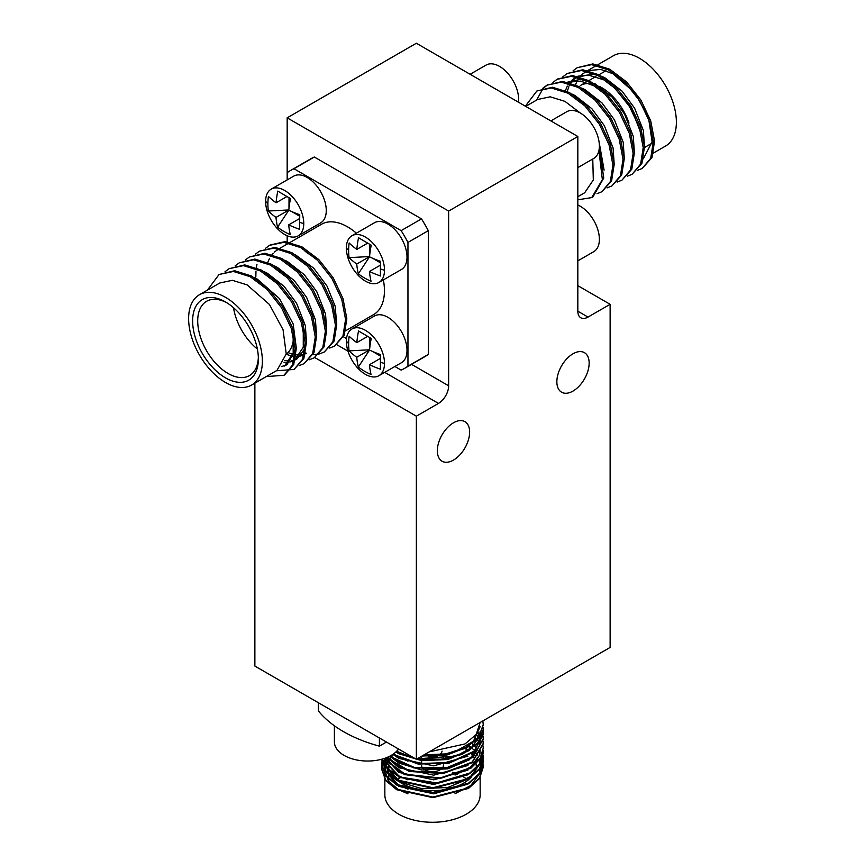<?xml version="1.0" encoding="UTF-8"?>
<svg xmlns="http://www.w3.org/2000/svg" width="865" height="865" viewBox="0 0 865 865"><rect width="100%" height="100%" fill="white"/><g stroke="black" fill="none" stroke-linecap="round" stroke-linejoin="round"><path stroke-width="1.3" d="M573.008 391.077A22.836 13.18 120 0 0 587.919 370.955A22.836 13.18 120 0 0 584.426 352.65A22.836 13.18 120 0 0 573.008 353.785A22.836 13.18 120 0 0 558.087 373.907A22.836 13.18 120 0 0 561.59 392.202A22.836 13.18 120 0 0 573.008 391.077M453.476 460.083A22.836 13.18 120 0 0 468.397 439.961A22.836 13.18 120 0 0 464.894 421.655A22.836 13.18 120 0 0 453.476 422.79A22.836 13.18 120 0 0 438.566 442.912A22.836 13.18 120 0 0 442.058 461.207A22.836 13.18 120 0 0 453.476 460.083M628.996 123.079A42.882 24.761 -120 0 0 601.737 87.668A42.882 24.761 -120 0 0 599.748 86.587M588.924 83.548A42.882 24.761 -120 0 0 580.296 85.538L585.778 82.37M608.441 97.777A42.882 24.761 60 0 1 608.3 97.237M580.318 113.034L564.921 101.356L550.183 96.815L537.587 99.507L525.693 106.373M577.831 196.701L584.686 192.744L593.314 179.996L592.763 159.009M604.105 170.124L598.937 141.071M614.193 164.296L613.101 148.012L604.311 125.62L591.811 108.644L575.02 95.528L572.273 94.188M624.292 158.468L623.2 142.184L614.399 119.792L601.899 102.827L585.108 89.711L582.361 88.36M634.38 152.64L633.288 136.356L624.498 113.964L611.998 96.999L595.196 83.883L580.458 79.342L567.635 82.164M567.937 82.229L580.545 81.094L592.676 85.332M644.468 146.812L643.387 130.529L634.586 108.147L622.086 91.171L605.295 78.055L602.548 76.704M595.282 74.217L577.961 76.196L575.43 77.655L588.027 74.963L602.764 79.504M576.717 76.974L573.344 79.872M572.338 81.029L570.878 83.029M570.295 83.981L569.657 85.127M568.889 86.716L567.235 91.431M565.407 90.587L567.126 86.587M567.959 85.105L568.986 83.57M569.667 82.672L570.824 81.321M571.895 80.261L575.43 77.655M613.901 87.214L631.18 108.071L641.268 134.032M598.937 150.564L602.364 179.671L591.703 197.609L577.831 199.804M525.358 106.179L536.873 90.998L551.243 87.96L568.078 93.236L584.913 105.941L599.272 124.106L609.079 144.898L612.939 165.107L610.344 181.585L601.802 191.781L597.012 193.706M542.852 88.23L546.972 85.17L561.331 82.132L578.166 87.408L595.001 100.113L609.371 118.278L619.178 139.07L623.027 159.279L620.432 175.757L611.89 185.953L607.111 187.878M552.94 82.402L557.06 79.342L571.43 76.304L588.265 81.58L605.089 94.285L619.459 112.45L629.266 133.242L633.126 153.451L630.531 169.929L621.978 180.136L617.199 182.05M562.499 77.093L567.159 73.514L581.518 70.487L598.353 75.752L615.188 88.457L629.547 106.622L639.365 127.415L643.214 147.623L640.619 164.112L632.077 174.308L627.298 176.222M573.127 70.746L577.247 67.686L591.617 64.659L608.452 69.924L625.276 82.629L639.646 100.794L649.453 121.597L653.302 141.795L650.718 158.284L642.165 168.48L637.386 170.394M642.165 168.48L651.972 157.549L654.567 141.071L650.718 120.862L640.911 100.07L626.541 81.905L609.706 69.2L592.871 63.923L577.247 67.686M632.077 174.308L641.884 163.377L644.479 146.899L640.619 126.69L630.812 105.898L616.453 87.733L599.618 75.017L582.783 69.751L567.159 73.514M621.978 180.136L631.796 169.205L634.38 152.727L630.531 132.518L620.724 111.726L606.354 93.561L589.519 80.845L572.695 75.579L557.698 78.985M611.89 185.953L621.697 175.033L624.292 158.554L620.432 138.346L610.625 117.553L596.266 99.389L579.431 86.673L562.596 81.407L546.972 85.17M547.61 84.813L543.566 88.025M543.047 88.565L536.56 100.102M601.802 191.781L611.609 180.861L614.193 164.372L610.344 144.174L600.537 123.381L586.167 105.216L569.332 92.501L552.508 87.235L536.873 90.998M591.703 197.609L592.968 196.885L603.759 177.995L599.348 147.418M588.124 70.573L600.732 69.438L612.863 73.687L634.899 92.89L648.458 117.499L652.113 141.806L643.355 158.846M575.506 84.77L577.225 80.759M579.074 77.742L580.912 75.504M581.983 74.433L586.611 71.244M597.91 64.68L613.426 55.717A52.149 30.113 60 0 1 639.505 58.301A52.149 30.113 60 0 1 673.576 104.254A52.149 30.113 60 0 1 665.574 146.044L653.443 153.051M518.481 102.211A26.977 15.57 -120 0 0 518.643 99.594A26.977 15.57 -120 0 0 499.689 66.486A26.977 15.57 -120 0 0 486.087 65.08L470.117 74.293M394.883 366.49L401.144 370.112A114.191 65.924 -120 0 0 404.658 368.317A114.191 65.924 -120 0 0 407.956 366.176L407.956 242.427A114.191 65.924 -120 0 0 401.144 230.631L293.981 168.751A114.191 65.924 -120 0 0 290.467 170.546A114.191 65.924 -120 0 0 287.169 172.686L287.169 117.835L416.357 43.25L577.831 136.486L577.831 311.205A14.381 8.304 120 0 0 580.815 317.79A14.381 8.304 120 0 0 588.005 317.077L610.128 304.307L577.831 285.655M610.128 304.307L610.128 647.431L416.357 759.308L254.872 666.072L254.872 383.163M416.357 759.308L416.357 416.184L314.741 357.515M416.357 416.184L438.479 403.404A14.381 8.304 120 0 0 448.643 385.79L448.643 211.071L287.169 117.835M577.831 136.486L448.643 211.071M334.387 725.767L334.387 741.835A33.27 19.203 0 0 0 353.72 759.275A33.27 19.203 0 0 0 397.857 749.879A33.27 19.203 0 0 0 398.516 749.004M425.115 754.248A9.591 5.536 0 0 0 425.721 754.637A9.591 5.536 0 0 0 426.434 755.004M438.404 755.08A9.591 5.536 0 0 0 442.058 751.177M437.452 756.324A10.899 6.293 180 0 1 428.218 756.507M425.807 770.369A10.899 6.293 0 0 0 439.744 770.099M442.037 768.455A10.899 6.293 0 0 0 443.399 765.406L443.399 764.974M421.601 765.32L421.601 765.406A10.899 6.293 0 0 0 423.288 768.758M471.685 776.608A43.726 25.247 180 0 1 401.576 783.258A43.726 25.247 180 0 1 400.463 782.587M394.137 777.516A43.726 25.247 180 0 1 389.358 769.536M388.99 767.915A43.726 25.247 180 0 1 388.774 765.406A43.726 25.247 180 0 1 388.774 765.352M388.785 764.779A43.726 25.247 180 0 1 388.818 764.206M388.936 763.19A43.726 25.247 180 0 1 389.369 761.243M389.91 759.675A43.726 25.247 180 0 1 390.796 757.805M391.488 756.637A43.726 25.247 180 0 1 393.045 754.518M397.63 750.171A43.726 25.247 180 0 1 398.906 749.241M465.078 748.56A43.726 25.247 180 0 1 467.727 750.442M471.414 753.891A43.726 25.247 180 0 1 472.885 755.718M473.393 756.464A43.726 25.247 180 0 1 474.604 758.594M475.253 760.097A43.726 25.247 180 0 1 475.793 761.838M476.15 763.892A43.726 25.247 180 0 1 476.226 765.406A43.726 25.247 180 0 1 476.215 765.925M476.118 767.233A43.726 25.247 180 0 1 475.966 768.152M475.815 768.888A43.726 25.247 180 0 1 474.161 773.061M466.732 779.051A43.726 25.247 0 0 0 463.878 777.181M480.151 777.527L480.151 794.762A47.651 27.507 180 0 1 450.741 820.182A47.651 27.507 180 0 1 398.808 814.225A47.651 27.507 180 0 1 384.849 794.762L384.849 779.343M457.682 774.121A43.726 25.247 0 0 0 452.536 772.326M400.16 777.776A43.726 25.247 0 0 0 397.392 779.722M465.586 748.268L468.365 750.02M472.377 753.177L473.923 754.68M474.615 755.426L475.912 757.005M476.918 758.432L477.48 759.34M480.151 772.283L480.151 768.661L479.513 773.267M479.188 774.316L470.722 785.561L455.033 793.702M407.988 793.821L398.808 789.864L388.471 781.236L384.882 770.066M385.033 768.661L385.412 766.92M385.693 765.979L386.233 764.584M386.504 764L386.839 763.33M387.044 762.973L387.466 762.26M387.834 761.676L388.623 760.551M389.607 759.34L390.504 758.356M407.988 789.161L398.808 785.204L385.617 771.126M385.336 770.153L384.947 764.584M385.033 764L385.412 762.26M385.693 761.319L386.233 759.924M386.504 759.34L386.839 758.67M387.044 758.313L387.466 757.589M469.273 745.998L471.436 747.684M472.106 748.268L473.923 750.02M474.896 751.09L475.912 752.345M476.691 753.426L477.48 754.68M407.988 784.501L398.808 780.544L385.617 766.466M385.336 765.493L384.882 760.735M385.033 759.34L385.271 758.129M472.377 743.857L473.923 745.36M474.615 746.106L475.912 747.684M476.918 749.101L477.48 750.02M478.313 751.566L478.669 752.345M480.151 759.34L479.513 763.946M479.188 764.995L470.722 776.24L455.033 784.382M407.988 779.841L398.808 775.883L385.617 761.805M385.336 760.832L384.903 758.259M407.988 775.17L398.808 771.223L385.887 757.902M474.463 736.612L475.912 738.364M476.918 739.78L477.48 740.699M478.313 742.246L478.669 743.024M480.151 750.02L479.513 754.626M479.188 755.664L470.722 766.92L455.033 775.062M407.988 770.51L398.808 766.563L387.888 757.08M476.345 734.288L477.48 736.029M407.988 765.849L398.808 761.892L390.591 755.751M477.815 731.952L478.669 733.704M478.907 734.288L479.491 736.007M479.653 736.612L479.989 738.364M480.064 738.948L479.513 745.295M479.188 746.344L470.722 757.589L455.033 765.73M407.988 761.189L398.808 757.232L393.64 753.826M414.659 758.335L396.624 751.274M480.151 731.368L479.513 735.974M479.188 737.023L471.133 747.944L456.223 756.01L417.179 758.832M480.151 726.708L473.393 741.229L455.033 751.75M384.536 760.205L382.525 764.584M382.438 764.876L381.973 766.92M381.93 767.212L381.757 769.536L385.758 780.641L396.765 789.756L432.954 797.649L468.538 788.415L479.534 778.478L483.243 767.223L483.092 764.887M382.881 758.919L381.973 762.26M381.93 762.552L381.757 764.876L385.758 775.981L396.765 785.096L432.954 792.989L468.538 783.744L479.534 773.818L483.243 762.562L483.092 760.227M381.789 759.221L385.758 771.321L396.765 780.435L432.954 788.329L468.538 779.084L479.534 769.158L483.243 757.902L483.092 755.567M382.157 759.124L388.212 769.461L400.149 777.473L436.09 783.549L469.652 773.732L479.815 764.065L483.243 753.231L483.092 750.907M383.682 758.67L404.593 774.629L439.766 778.608L470.928 768.217L480.14 758.897L483.243 748.279M386.125 757.805L409.188 771.45L443.15 773.548L472.074 762.725L483.243 743.911L483.092 741.575M389.228 756.453L413.773 767.915L446.243 768.401L473.112 757.275L483.243 738.959M392.624 754.529L418.109 764.044L449 763.2L474.009 751.88L483.243 734.59L483.092 732.255M479.74 736.212L469.349 750.496L447.821 759.513L421.688 760.659L398.808 753.739L395.911 751.977L415.816 758.994M416.638 759.146L440.566 759.881L462.224 754.366L477.88 743.359L483.243 729.93L483.092 727.595M423.201 755.35L445.28 754.583L464.905 748.452L478.594 737.813L483.243 724.978M482.843 720.923L483.243 724.686L478.68 737.121L465.24 747.695L445.886 753.891L424.077 754.842M483.124 727.303L483.243 729.346L477.967 742.667L462.559 753.631L441.139 759.232L417.417 758.692M414.292 758.118L396.289 751.609M483.092 731.671L483.243 734.007L474.107 751.209L449.324 762.552L418.617 763.546L393.056 754.237M483.124 736.623L483.243 738.667L473.231 756.594L446.6 767.752L414.324 767.45L389.65 756.248M483.092 741.002L483.243 743.327L472.214 762.043L443.55 772.91L409.772 771.029L386.493 757.664M483.124 745.954L483.243 747.987L480.183 758.259L471.079 767.525L440.209 777.981L405.166 774.251L383.941 758.583M483.124 750.615L483.243 752.658L479.859 763.417L469.814 773.04L436.565 782.944L400.69 777.138L388.623 769.288L382.287 759.092M483.124 755.275L483.243 757.318L479.534 768.574L468.538 778.5L432.954 787.745L396.765 779.852L385.758 770.737L381.757 759.232M483.092 759.643L483.243 761.979L479.534 773.234L468.538 783.171L432.954 792.405L396.765 784.512L385.758 775.397L381.757 764.292L381.887 762.26M381.93 761.968L382.644 758.983M469.381 745.933L471.674 747.49M483.124 764.595L483.243 766.639L479.534 777.895L468.538 787.831L432.954 797.076L396.765 789.172L385.758 780.057L381.757 768.953L381.887 766.92M381.93 766.628L382.352 764.584M382.438 764.292L384.363 759.924M429.224 751.88L465.013 743.932L476.204 734.482L480.151 722.47M422.012 756.042L446.935 755.026L467.911 746.83M479.913 735.38L480.151 732.536M392.872 754.366L398.808 758.4L433.743 765.849L467.911 756.151M389.866 756.14L398.808 763.06L421.688 769.991L447.821 768.834L469.349 759.816L479.74 745.533M479.913 744.7L480.151 741.856M480.14 741.273L480.086 740.354M479.902 738.948L479.502 737.196M479.242 736.364L478.669 734.872M478.41 734.288L477.48 732.536M387.304 757.329L398.808 767.72L433.743 775.17L467.911 765.471M385.531 758.032L398.808 772.38L433.743 779.83L467.911 770.142M472.928 766.163L479.74 754.864M479.913 754.031L480.151 751.188M385.141 761.135L398.808 777.051L433.743 784.49L467.911 774.802M384.849 758.281L385.012 760.346M384.849 761.676L388.471 773.072L398.808 781.711L421.688 788.631L447.821 787.474L469.349 778.468L479.74 764.184M479.913 763.352L480.151 760.508M385.574 758.173L385.13 759.924M384.979 760.886L384.86 762.26M385.141 770.456L398.808 786.371L433.743 793.821L467.911 784.123M478.41 757.589L478.14 757.037M477.134 755.264L476.215 753.912M475.458 752.928L474.323 751.609M470.722 748.268L468.397 746.538M389.012 756.561L388.234 757.589M387.834 758.173L387.455 758.767M387.239 759.124L386.796 759.924M386.504 760.508L385.985 761.697M385.574 762.833L385.13 764.584M384.979 765.547L384.86 766.92M384.849 766.336L385.012 769.677M386.471 742.051L379.4 746.138A125.879 72.671 180 0 1 318.374 710.9L318.374 702.737M379.4 746.138L379.4 737.975M293.981 168.751L314.319 157.008A114.191 65.924 -120 0 0 310.816 158.792L290.467 170.546M314.319 157.008L421.493 218.877L401.144 230.631M407.956 242.427L428.305 230.674A114.191 65.924 -120 0 0 421.493 218.877M428.305 230.674L428.305 354.434L407.956 366.176M404.658 368.317L424.996 356.575A114.191 65.924 -120 0 0 428.305 354.434M577.831 167.626L593.801 158.414A26.977 15.57 -120 0 0 599.38 146.207A26.977 15.57 -120 0 0 580.437 113.099A26.977 15.57 -120 0 0 566.824 111.693L550.864 120.905M577.831 260.862L593.801 251.65A26.977 15.57 -120 0 0 599.38 239.443A26.977 15.57 -120 0 0 580.437 206.335A26.977 15.57 -120 0 0 577.831 205.016M293.549 337.339A42.882 24.761 60 0 1 286.196 354.25M257.37 349.049A42.882 24.761 60 0 1 233.507 307.724M226.792 302.728A42.882 24.761 -120 0 0 206.594 301.29A42.882 24.761 -120 0 0 200.02 335.663A42.882 24.761 -120 0 0 228.036 373.453A42.882 24.761 -120 0 0 249.477 375.583A42.882 24.761 -120 0 0 258.343 357.364M225.495 377.854A46.483 26.837 60 0 1 192.625 320.926A46.483 26.837 60 0 1 225.495 301.95L225.495 301.95A46.483 26.837 60 0 1 258.365 358.878A46.483 26.837 60 0 1 225.495 377.854M225.495 382.481A52.149 30.113 -120 0 0 251.574 385.066A52.149 30.113 -120 0 0 259.565 343.275A52.149 30.113 -120 0 0 225.495 297.322A52.149 30.113 -120 0 0 199.426 294.738A52.149 30.113 -120 0 0 191.424 336.528A52.149 30.113 -120 0 0 225.495 382.481M289.029 197.707L288.975 208.433M291.797 211.59L299.733 216.239M251.574 385.066L276.951 370.415L286.229 353.969L283.05 329.716L269.404 304.437L247.087 284.855L232.35 280.314L219.753 283.006L199.426 294.738M293.159 335.004L293.181 353.115L284.52 366.046L287.039 364.587L296.327 348.141L293.149 323.888L279.503 298.609L257.186 279.027L254.44 277.676M281.439 366.533L285.753 365.257M306.459 341.967L305.367 325.683L296.576 303.291L284.077 286.315L267.274 273.199L264.528 271.859M284.715 360.543L289.948 360.878M291.527 360.705L295.841 359.429M303.258 329.187L303.269 347.298L294.608 360.218L297.138 358.759L305.086 348.357M294.608 360.218L290.51 361.862M289.007 362.154L284.023 362.262M316.547 336.139L315.455 319.855L306.664 297.463L294.165 280.487L277.373 267.372L274.627 266.031M288.023 352.606L292.878 354.293M294.803 354.715L300.036 355.05M301.625 354.877L304.188 354.272M305.377 353.839L305.929 353.601M304.08 354.726L300.609 356.034M299.095 356.337L294.111 356.434M292.284 356.175L286.185 354.347M326.646 330.311L325.554 314.027L316.763 291.635L304.264 274.67L287.461 261.554L284.715 260.203M207.373 290.153L219.05 274.497L233.409 271.459L250.245 276.724L267.08 289.44L281.439 307.605L291.256 328.397L295.106 348.606L292.511 365.084L283.969 375.28L266.225 376.599M225.019 271.729L229.138 268.669L243.508 265.631L260.343 270.896L277.168 283.612L291.537 301.777L301.344 322.569L305.194 342.778L302.609 359.256L294.057 369.452L276.324 370.782M235.107 265.901L239.237 262.841L253.596 259.803L270.431 265.079L287.267 277.784L301.625 295.949L311.443 316.741L315.293 336.95L312.697 353.428L304.156 363.624L299.377 365.549M245.206 260.073L249.325 257.013L263.695 253.975L280.519 259.251L297.355 271.956L311.724 290.121L321.531 310.913L325.381 331.122L322.796 347.6L314.244 357.796L309.465 359.721M255.294 254.245L259.413 251.185L273.783 248.147L290.618 253.423L307.453 266.128L321.812 284.293L331.619 305.086L335.479 325.294L332.884 341.772L324.343 351.979L319.553 353.893M318.817 354.066L313.152 354.455M306.415 353.244L305.572 352.985M255.835 276.876L255.975 271.134M256.343 267.707L256.97 264.268M265.393 248.417L269.512 245.357L283.882 242.33L300.706 247.595L317.542 260.311L331.911 278.476L341.718 299.268L345.568 319.477L342.973 335.955L334.431 346.151L329.651 348.065M334.431 346.151L344.238 335.231L346.833 318.742L342.983 298.544L333.176 277.741L318.807 259.576L301.971 246.871L285.136 241.595L270.15 245M324.343 351.979L334.15 341.048L336.734 324.57L332.884 304.361L323.078 283.569L308.708 265.404L291.883 252.688L275.048 247.422L259.413 251.185M314.244 357.796L324.051 346.876L326.646 330.398L322.796 310.189L312.989 289.397L298.62 271.232L281.785 258.516L264.95 253.25L249.325 257.013M304.156 363.624L313.963 352.704L316.558 336.215L312.697 316.017L302.891 295.225L288.521 277.06L271.697 264.344L254.861 259.078L239.237 262.841M294.057 369.452L303.864 358.532L306.459 342.043L302.609 321.845L292.803 301.052L278.433 282.887L261.598 270.172L244.763 264.906L229.138 268.669M284.596 374.902L293.776 364.36L296.371 347.871L292.511 327.673L282.704 306.87L268.334 288.715L251.51 276L234.674 270.734L219.05 274.497M268.345 211.017A89.463 51.976 0.3 0 0 276 217.418A89.463 51.316 120.3 0 0 277.589 227.181A81.494 66.464 129.6 0 0 290.305 234.62A89.463 51.316 -59.7 0 1 288.715 224.857A89.463 51.976 -179.7 0 0 299.679 229.344A81.494 6.185 93.4 0 1 299.668 222.316A81.494 6.185 -86.6 0 1 299.766 214.715A89.463 51.976 -179.7 0 1 288.802 210.217A89.463 51.316 -59.7 0 1 290.51 198.55A81.494 6.65 -153 0 1 277.795 191.111A89.463 51.316 120.3 0 0 276.086 202.788A89.463 51.976 -179.7 0 1 268.42 196.387A81.494 65.999 170.5 0 0 267.89 203.729A81.494 65.999 -9.5 0 0 268.345 211.017L288.824 209.946M286.953 196.506L276.086 202.788M276 217.418L288.813 210.022M288.802 210.184L277.589 227.181M288.715 224.857L299.712 218.51M336.734 324.494L335.144 306.124L327.013 286.099L313.714 268.172L294.814 254.375M305.129 251.347L316.201 259.013M267.772 262.441L269.491 258.43M272.021 254.515L273.178 253.164M274.248 252.104L278.822 248.904M265.62 201.35A26.977 15.57 60 0 1 271.199 189.143A26.977 15.57 60 0 1 284.812 190.549A26.977 15.57 60 0 1 303.766 223.646A26.977 15.57 60 0 1 298.176 235.853A26.977 15.57 60 0 1 284.563 234.447A26.977 15.57 60 0 1 265.62 201.35A89.906 52.235 0.3 0 0 267.89 203.729M290.175 242.351L321.488 224.273A52.149 30.113 60 0 1 347.557 226.846A52.149 30.113 60 0 1 356.391 233.182M383.368 279.903A52.149 30.113 60 0 1 373.637 314.59L345.708 330.711M271.199 189.143L293.7 176.146A26.977 15.57 60 0 1 307.313 177.552A26.977 15.57 60 0 1 324.84 201.329A26.977 15.57 60 0 1 320.677 222.867L298.176 235.853M343.502 336.831L346.519 338.572M287.169 172.686L287.169 179.92M287.169 235.767L287.169 241.811M287.169 242.73L287.169 244.081M351.947 328.992L374.448 315.995A26.977 15.57 60 0 1 388.05 317.401A26.977 15.57 60 0 1 405.577 341.178A26.977 15.57 60 0 1 401.425 362.716L378.913 375.702A26.977 15.57 60 0 1 365.311 374.296A26.977 15.57 60 0 1 346.357 341.199A26.977 15.57 60 0 1 351.947 328.992A26.977 15.57 60 0 1 365.549 330.398A26.977 15.57 60 0 1 384.503 363.495A26.977 15.57 60 0 1 378.913 375.702M351.947 235.756L374.448 222.759A26.977 15.57 60 0 1 388.05 224.165A26.977 15.57 60 0 1 405.577 247.941A26.977 15.57 60 0 1 401.425 269.48L378.913 282.477A26.977 15.57 60 0 1 365.311 281.071A26.977 15.57 60 0 1 346.357 247.963A26.977 15.57 60 0 1 351.947 235.756A26.977 15.57 60 0 1 365.549 237.161A26.977 15.57 60 0 1 384.503 270.269A26.977 15.57 60 0 1 378.913 282.477M369.777 337.555L369.712 348.281M372.545 351.439L380.481 356.088M349.082 350.866A89.463 51.976 0.3 0 0 356.748 357.267A89.463 51.316 120.3 0 0 358.337 367.03A81.494 66.464 129.6 0 0 371.053 374.469A89.463 51.316 -59.7 0 1 369.463 364.706A89.463 51.976 -179.7 0 0 380.427 369.193A81.494 6.185 93.4 0 1 380.416 362.165A81.494 6.185 -86.6 0 1 380.503 354.564A89.463 51.976 -179.7 0 1 369.539 350.065A89.463 51.316 -59.7 0 1 371.247 338.399A81.494 6.65 -153 0 1 358.532 330.96A89.463 51.316 120.3 0 0 356.823 342.637A89.463 51.976 -179.7 0 1 349.168 336.236A81.494 65.999 170.5 0 0 348.627 343.578A81.494 65.999 -9.5 0 0 349.082 350.866L369.56 349.795M367.69 336.355L356.823 342.637M356.748 357.267L369.56 349.871M369.539 350.033L358.337 367.03M369.463 364.706L380.449 358.359M369.777 244.319L369.712 255.045M372.545 258.213L380.481 262.852M349.082 257.64A89.463 51.976 0.3 0 0 356.748 264.03A89.463 51.316 120.3 0 0 358.337 273.805A81.494 66.464 129.6 0 0 371.053 281.233A89.463 51.316 -59.7 0 1 369.463 271.469A89.463 51.976 -179.7 0 0 380.427 275.957A81.494 6.185 93.4 0 1 380.416 268.928A81.494 6.185 -86.6 0 1 380.503 261.327A89.463 51.976 -179.7 0 1 369.539 256.829A89.463 51.316 -59.7 0 1 371.247 245.163A81.494 6.65 -153 0 1 358.532 237.724A89.463 51.316 120.3 0 0 356.823 249.401A89.463 51.976 -179.7 0 1 349.168 243A81.494 65.999 170.5 0 0 348.627 250.342A81.494 65.999 -9.5 0 0 349.082 257.64L369.56 256.559M367.69 243.13L356.823 249.401M356.748 264.03L369.56 256.635M369.539 256.797L358.337 273.805M369.463 271.469L380.449 265.123M577.831 311.205L588.005 317.077M438.479 403.404L384.709 372.361M347.979 351.158L336.82 344.713M411.524 364.349L448.643 385.79M299.668 222.316A89.906 52.235 0.3 0 0 303.766 223.646M346.357 341.199A89.906 52.235 0.3 0 0 348.627 343.578M380.416 362.165A89.906 52.235 0.3 0 0 384.503 363.495M346.357 247.963A89.906 52.235 0.3 0 0 348.627 250.342M380.416 268.928A89.906 52.235 0.3 0 0 384.503 270.269M588.308 80.921L595.877 76.542M599.045 74.714L605.965 70.725M644.49 147.526L651.951 143.222M558.325 78.607L557.06 79.342M596.645 65.405L587.822 70.508M586.557 71.233L585.529 71.827M443.399 758.951L443.399 755.653M421.601 763.925L421.601 760.659M421.601 759.265L421.601 756.28M480.151 776.954L480.151 772.867M384.849 778.76L384.849 770.996M381.757 769.536L381.757 768.953M483.243 767.223L483.243 766.639M381.757 764.876L381.757 764.292M483.243 762.562L483.243 761.979M381.757 760.216L381.757 759.632M483.243 757.902L483.243 757.318M483.243 753.231L483.243 752.658M483.243 748.571L483.243 747.987M483.243 743.911L483.243 743.327M483.243 739.251L483.243 738.667M483.243 734.59L483.243 734.007M483.243 729.93L483.243 729.346M483.243 725.27L483.243 724.686M388.774 765.406L388.774 767.644M388.774 768.801L388.774 769.428M388.774 770.012L388.774 772.304M388.774 773.461L388.774 774.088M388.774 774.672L388.774 776.965M388.774 778.132L388.774 781.625M283.969 375.28L285.234 374.556M269.512 245.357L270.777 244.633M280.076 248.179L288.91 243.076"/></g></svg>
